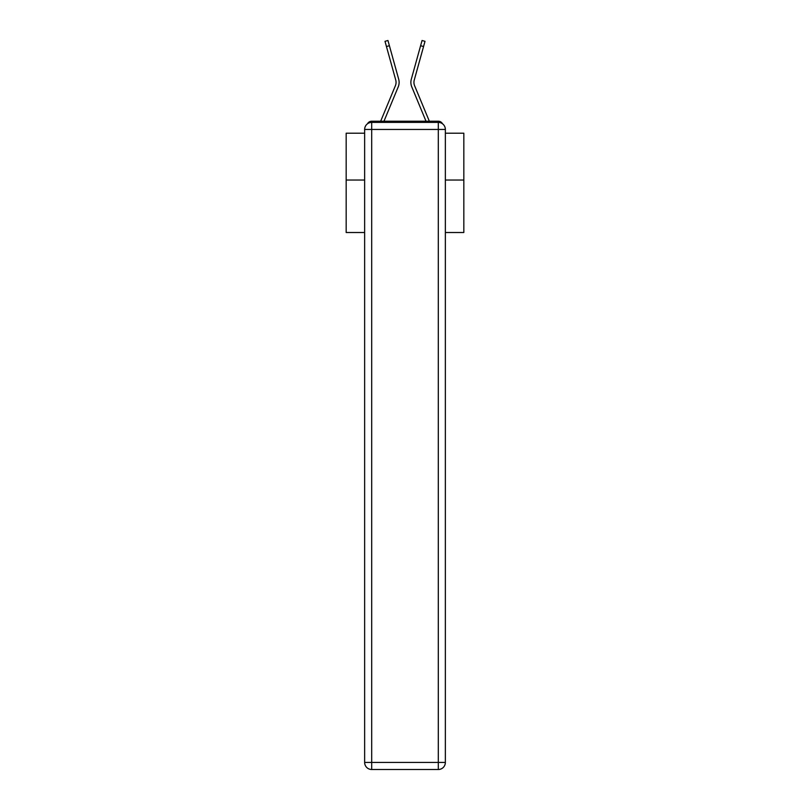 <?xml version="1.0" encoding="UTF-8"?>
<svg xmlns="http://www.w3.org/2000/svg" width="810" height="810" viewBox="0 0 810 810"><rect width="100%" height="100%" fill="white"/><g stroke="black" fill="none" stroke-linecap="round" stroke-linejoin="round"><path stroke-width="1.21" d="M445.358 232.51L463.826 232.51L463.826 133.215L445.358 133.215M364.642 180.043L346.174 180.043L346.174 133.215L364.642 133.215M346.174 180.043L346.174 232.51L364.642 232.51M442.483 123.758A4.708 4.708 0 0 0 438.301 121.216L371.699 121.216A4.708 4.708 0 0 0 367.517 123.758M463.826 180.043L445.358 180.043M371.699 121.216L380.71 121.216A14.823 14.823 0 0 1 381.075 120.234L395.391 85.718A8.707 8.707 0 0 0 395.746 80.058L385.003 41.32L387.95 40.5L389.397 45.714L386.441 46.535M383.981 121.216L398.216 86.893L383.981 121.216L398.216 86.893L383.981 121.216L398.216 86.893L383.981 121.216L398.216 86.893L383.981 121.216L398.216 86.893L383.981 121.216L398.216 86.893L383.981 121.216L398.216 86.893L383.981 121.216L398.216 86.893L383.981 121.216L398.216 86.893L383.981 121.216L398.216 86.893L383.981 121.216L398.216 86.893L383.981 121.216L398.216 86.893L383.981 121.216L398.216 86.893L383.981 121.216L398.216 86.893L383.981 121.216L398.216 86.893L383.981 121.216L398.216 86.893L383.981 121.216L398.216 86.893L383.981 121.216L398.216 86.893L383.981 121.216L398.216 86.893L383.981 121.216L398.216 86.893L383.981 121.216L398.216 86.893L383.981 121.216L386.643 121.216M423.357 121.216L426.019 121.216L411.784 86.893A11.765 11.765 0 0 1 411.308 79.238L422.05 40.5L424.997 41.32L423.559 46.535L420.603 45.714M423.559 46.535L414.254 80.058A8.707 8.707 0 0 0 414.609 85.718A8.707 8.707 0 0 1 414.254 80.058A8.707 8.707 0 0 0 414.609 85.718A8.707 8.707 0 0 1 414.254 80.058A8.707 8.707 0 0 0 414.609 85.718A8.707 8.707 0 0 1 414.254 80.058A8.707 8.707 0 0 0 414.609 85.718A8.707 8.707 0 0 1 414.254 80.058A8.707 8.707 0 0 0 414.609 85.718A8.707 8.707 0 0 1 414.254 80.058A8.707 8.707 0 0 0 414.609 85.718A8.707 8.707 0 0 1 414.254 80.058A8.707 8.707 0 0 0 414.609 85.718A8.707 8.707 0 0 1 414.254 80.058A8.707 8.707 0 0 0 414.609 85.718A8.707 8.707 0 0 1 414.254 80.058A8.707 8.707 0 0 0 414.609 85.718A8.707 8.707 0 0 1 414.254 80.058A8.707 8.707 0 0 0 414.609 85.718A8.707 8.707 0 0 1 414.254 80.058A8.707 8.707 0 0 0 414.609 85.718A8.707 8.707 0 0 1 414.254 80.058A8.707 8.707 0 0 0 414.609 85.718A8.707 8.707 0 0 1 414.254 80.058A8.707 8.707 0 0 0 414.609 85.718A8.707 8.707 0 0 1 414.254 80.058A8.707 8.707 0 0 0 414.609 85.718A8.707 8.707 0 0 1 414.254 80.058A8.707 8.707 0 0 0 414.609 85.718A8.707 8.707 0 0 1 414.254 80.058A8.707 8.707 0 0 0 414.609 85.718A8.707 8.707 0 0 1 414.254 80.058A8.707 8.707 0 0 0 414.609 85.718A8.707 8.707 0 0 1 414.254 80.058A8.707 8.707 0 0 0 414.609 85.718A8.707 8.707 0 0 1 414.254 80.058A8.707 8.707 0 0 0 414.609 85.718A8.707 8.707 0 0 1 414.254 80.058A8.707 8.707 0 0 0 414.609 85.718A8.707 8.707 0 0 1 414.254 80.058A8.707 8.707 0 0 0 414.609 85.718L428.925 120.234A14.823 14.823 0 0 1 429.29 121.216L438.301 121.216M395.391 85.718A8.707 8.707 0 0 0 395.746 80.058A8.707 8.707 0 0 1 395.391 85.718A8.707 8.707 0 0 0 395.746 80.058A8.707 8.707 0 0 1 395.391 85.718A8.707 8.707 0 0 0 395.746 80.058A8.707 8.707 0 0 1 395.391 85.718A8.707 8.707 0 0 0 395.746 80.058A8.707 8.707 0 0 1 395.391 85.718A8.707 8.707 0 0 0 395.746 80.058A8.707 8.707 0 0 1 395.391 85.718A8.707 8.707 0 0 0 395.746 80.058A8.707 8.707 0 0 1 395.391 85.718A8.707 8.707 0 0 0 395.746 80.058A8.707 8.707 0 0 1 395.391 85.718A8.707 8.707 0 0 0 395.746 80.058A8.707 8.707 0 0 1 395.391 85.718A8.707 8.707 0 0 0 395.746 80.058A8.707 8.707 0 0 1 395.391 85.718A8.707 8.707 0 0 0 395.746 80.058A8.707 8.707 0 0 1 395.391 85.718A8.707 8.707 0 0 0 395.746 80.058A8.707 8.707 0 0 1 395.391 85.718A8.707 8.707 0 0 0 395.746 80.058A8.707 8.707 0 0 1 395.391 85.718A8.707 8.707 0 0 0 395.746 80.058A8.707 8.707 0 0 1 395.391 85.718A8.707 8.707 0 0 0 395.746 80.058A8.707 8.707 0 0 1 395.391 85.718A8.707 8.707 0 0 0 395.746 80.058A8.707 8.707 0 0 1 395.391 85.718A8.707 8.707 0 0 0 395.746 80.058A8.707 8.707 0 0 1 395.391 85.718A8.707 8.707 0 0 0 395.746 80.058A8.707 8.707 0 0 1 395.391 85.718A8.707 8.707 0 0 0 395.746 80.058A8.707 8.707 0 0 1 395.391 85.718A8.707 8.707 0 0 0 395.746 80.058A8.707 8.707 0 0 1 395.391 85.718A8.707 8.707 0 0 0 395.746 80.058A8.707 8.707 0 0 1 395.391 85.718A8.707 8.707 0 0 0 395.746 80.058M371.699 122.391L438.301 122.391A7.057 7.057 0 0 1 445.358 129.448L445.358 762.443A7.057 7.057 0 0 1 438.301 769.5L371.699 769.5L371.699 762.443L438.301 762.443L438.301 129.448L371.699 129.448L371.699 762.443L364.642 762.443L364.642 129.448L371.699 129.448L371.699 122.391A7.057 7.057 0 0 0 364.642 129.448A7.057 7.057 0 0 1 371.699 122.391M364.642 762.443A7.057 7.057 0 0 0 371.699 769.5A7.057 7.057 0 0 1 364.642 762.443M426.019 121.216L411.784 86.893M398.216 86.893A11.765 11.765 0 0 0 398.692 79.238L389.397 45.714M438.301 769.5A7.057 7.057 0 0 0 445.358 762.443L438.301 762.443L438.301 769.5M445.358 129.448A7.057 7.057 0 0 0 438.301 122.391L438.301 129.448L445.358 129.448"/></g></svg>
